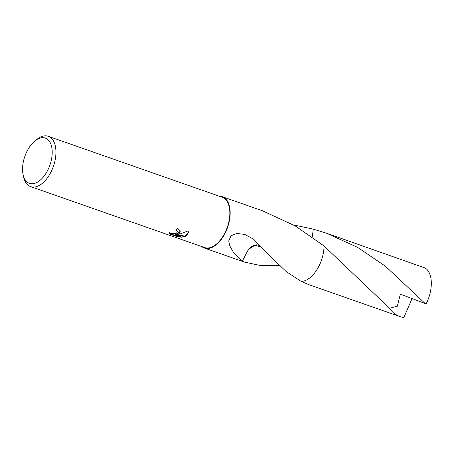 <?xml version="1.0" encoding="UTF-8"?>
<svg xmlns="http://www.w3.org/2000/svg" width="454" height="454" viewBox="0 0 454 454"><rect width="100%" height="100%" fill="white"/><g stroke="black" fill="none" stroke-linecap="round" stroke-linejoin="round"><path stroke-width="0.68" d="M179.188 233.577L176.765 234.599L180.181 233.923L188.109 230.853L188.461 232.403L186.316 236.074L185.113 236.648L175.142 234.854L181.844 237.204L177.945 236.897L169.683 234.003L169.268 232.607L170.488 233.231L173.627 233.765L176.475 233.174L177.383 231.835L176.975 230.921L175.732 230.167A26.655 14.749 -70.7 0 0 177.452 228.629L180.181 231.58L179.188 233.577M34.981 140.893L36.814 139.423A26.655 14.749 109.3 0 1 38.738 138.039A26.655 14.749 109.3 0 1 48.289 136.308A26.655 14.749 109.3 0 1 55.394 158.571A26.655 14.749 109.3 0 1 40.207 184.886A26.655 14.749 109.3 0 1 30.662 186.617A26.655 14.749 109.3 0 1 23.636 177.02L23.126 174.733A23.988 13.274 109.3 0 1 34.981 140.893A23.988 13.274 109.3 0 1 36.717 139.65A23.988 13.274 109.3 0 1 52.193 151.375A23.988 13.274 109.3 0 1 38.04 181.804A23.988 13.274 109.3 0 1 23.126 174.733M48.289 136.308L222.188 197.24A26.655 14.749 109.3 0 1 229.298 219.503A26.655 14.749 109.3 0 1 214.112 245.813A26.655 14.749 109.3 0 1 204.561 247.549L30.662 186.617M324.048 245.96L324.037 245.954A27.189 15.044 109.3 0 1 307.988 279.17A27.189 15.044 109.3 0 1 301.184 281.412L308.641 284.584L400.61 316.801C395.792 315.076 392.091 312.221 389.498 308.243L324.048 245.96A27.189 15.044 109.3 0 1 307.982 279.17A27.189 15.044 109.3 0 1 301.189 281.418L301.189 281.418A27.195 15.05 109.3 0 0 324.048 245.96L295.117 225.854L262.469 210.787L222.364 196.735A27.189 15.044 109.3 0 1 229.616 219.447A27.189 15.044 109.3 0 1 214.123 246.284A27.189 15.044 109.3 0 1 204.385 248.049A27.189 15.044 109.3 0 1 201.763 246.567M293.539 224.946L313.288 229.139A27.189 15.044 109.3 0 1 313.288 229.139L312.29 236.965M279.284 265.613L260.744 265.556L244.49 262.106L242.186 261.237A27.189 15.044 -70.7 0 0 242.294 261.26L233.941 253.224L229.752 245.807L228.725 240.938L231.069 235.711L236.954 233.452L244.763 234.417L253.701 239.258L261.339 247.339A27.189 15.044 109.3 0 1 261.215 247.572L286.122 271.509L301.184 281.412M176.112 229.855L176.964 230.45L177.383 231.835M169.2 232.828L169.665 233.509L177.928 236.409L177.945 236.897M169.665 233.509L169.683 234.003M180.159 231.336L176.748 234.128L176.765 234.599M177.928 236.409L180.403 236.699M175.142 234.854L175.125 234.377L185.096 236.176L188.444 232.159M185.096 236.176L185.113 236.648M261.339 247.339A18.126 10.028 -70.7 0 0 248.434 249.433L254.978 245.194L260.607 246.863L261.215 247.572M242.294 261.26L248.44 249.416M219.39 196.259A27.189 15.044 109.3 0 1 222.364 196.735M385.344 266.163L425.931 304.248A27.189 15.044 109.3 0 0 431.3 282.263A27.189 15.044 109.3 0 0 425.216 268.042L326.63 233.26L357.661 247.413L385.344 266.163M412.204 298.216L403.805 317.692L400.61 316.801M313.271 229.139A27.195 15.05 109.3 0 1 313.288 229.139L326.63 233.26M425.25 303.539L400.349 294.158L397.335 306.2L389.498 308.243M244.49 262.106L204.385 248.049"/></g></svg>
